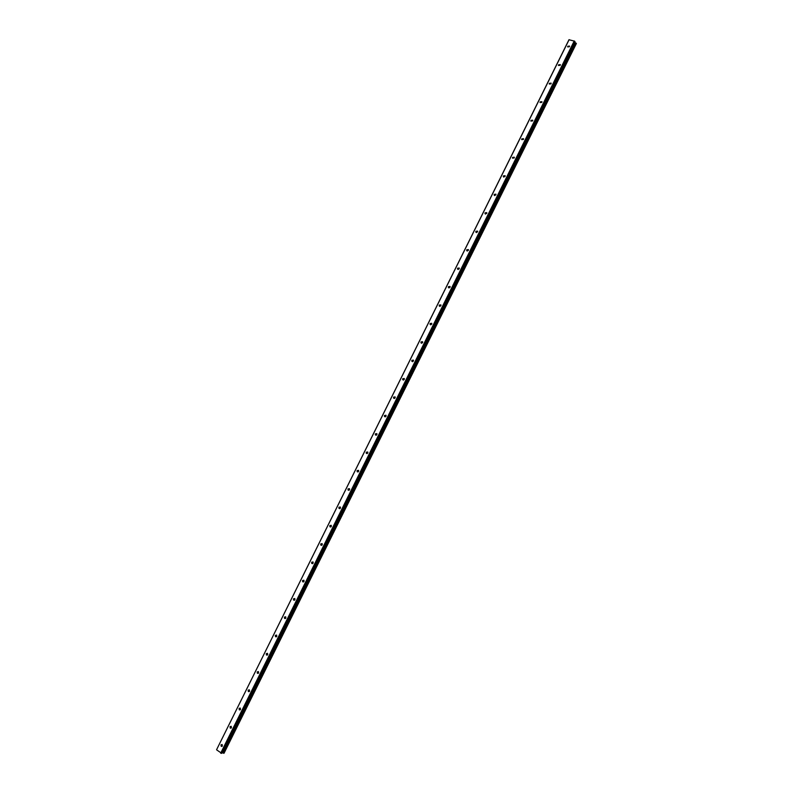 <?xml version="1.0" encoding="UTF-8"?>
<svg xmlns="http://www.w3.org/2000/svg" width="793" height="793" viewBox="0 0 793 793"><rect width="100%" height="100%" fill="white"/><g stroke="black" fill="none" stroke-linecap="round" stroke-linejoin="round"><path stroke-width="1.19" d="M220.989 744.885L222.119 744.508L222.347 745.985L221.227 746.352L220.989 744.885M230.039 726.656L231.189 726.289L231.407 727.736L230.257 728.103L230.039 726.656M239.089 708.417L240.269 708.07L240.467 709.487L239.298 709.834L239.089 708.417M248.15 690.178L249.349 689.831L249.537 691.218L248.338 691.565L248.15 690.178M257.21 671.919L258.439 671.592L258.607 672.95L257.378 673.287L257.21 671.919M266.27 653.66L267.519 653.333L267.677 654.671L266.428 654.998L266.27 653.66M275.34 635.391L276.618 635.074L276.757 636.392L275.478 636.7L275.34 635.391M284.409 617.113L285.708 616.805L285.837 618.094L284.538 618.401L284.409 617.113M293.489 598.824L294.818 598.527L294.917 599.786L293.598 600.083L293.489 598.824M302.569 580.526L303.917 580.248L304.006 581.477L302.668 581.765L302.569 580.526M311.659 562.227L313.027 561.95L313.106 563.159L311.738 563.436L311.659 562.227M320.749 543.919L322.136 543.641L322.206 544.831L320.818 545.098L320.749 543.919M329.838 525.59L331.256 525.333L331.305 526.493L329.898 526.75L329.838 525.59M338.938 507.262L340.366 507.014L340.415 508.144L338.978 508.392L338.938 507.262M348.038 488.924L349.495 488.686L349.525 489.787L348.068 490.034L348.038 488.924M357.147 470.586L358.614 470.348L358.634 471.429L357.167 471.666L357.147 470.586M367.754 453.051L366.267 453.289L366.257 452.228L367.744 452L367.843 452.833M375.367 433.86L376.883 433.642L376.883 434.673L375.376 434.901L375.367 433.86M384.486 415.492L386.013 415.274L386.013 416.285L384.486 416.503L384.486 415.492M393.615 397.115L395.162 396.906L395.142 397.888L393.596 398.106L393.615 397.115M402.745 378.727L404.301 378.519L404.281 379.48L402.715 379.688L402.745 378.727M411.874 360.329L413.45 360.131L413.421 361.073L411.845 361.271L411.874 360.329M421.004 341.922L422.6 341.724L422.56 342.645L420.974 342.844L421.004 341.922M430.153 323.504L431.759 323.316L431.709 324.218L430.103 324.406L430.153 323.504M439.292 305.087L440.918 304.899L440.868 305.771L439.243 305.969L439.292 305.087M448.441 286.66L450.077 286.471L450.027 287.324L448.392 287.512L448.441 286.66M457.591 268.212L459.246 268.034L459.187 268.867L457.531 269.055L457.591 268.212M466.75 249.765L468.415 249.587L468.356 250.41L466.69 250.588L466.75 249.765M475.909 231.308L477.594 231.13L477.525 231.933L475.84 232.121L475.909 231.308M485.078 212.841L486.773 212.663L486.694 213.446L485.009 213.634L485.078 212.841M494.247 194.374L495.952 194.186L495.873 194.959L494.168 195.147L494.247 194.374M503.426 175.887L505.141 175.699L505.062 176.452L503.347 176.641L503.426 175.887M512.605 157.401L514.33 157.212L514.251 157.946L512.516 158.134L512.605 157.401M521.784 138.894L523.529 138.706L523.439 139.429L521.695 139.618L521.784 138.894M530.973 120.387L532.727 120.199L532.638 120.903L530.884 121.101L530.973 120.387M540.162 101.871L541.926 101.682L541.837 102.376L540.073 102.565L540.162 101.871M549.361 83.344L551.135 83.146L551.036 83.83L549.262 84.028L549.361 83.344M558.559 64.818L560.344 64.61L560.245 65.274L558.46 65.482L558.559 64.818M567.758 46.272L569.562 46.063L569.463 46.718L567.669 46.926L567.758 46.272M569.126 39.65L216.608 749.663L568.977 39.739L574.657 41.206L574.994 41.652L221.693 753.34L574.994 41.652M574.727 42.316L575.242 42.683L222.684 752.864L224.022 753.261L576.392 43.496L223.983 753.281M576.372 43.456L575.242 42.683M216.628 749.851L221.693 753.34M222.08 752.676L222.684 752.864M574.657 41.206L221.128 753.35M574.241 40.968L220.692 753.172M575.341 42.753L222.803 752.894M275.518 636.71L276.39 636.809M574.766 42.366L222.139 752.676M574.935 42.505L222.357 752.726M575.996 43.129L223.497 753.181M576.085 43.179L223.576 753.231M576.154 43.218L223.656 753.261M576.243 43.288L223.755 753.281M366.356 453.318L367.139 453.616M357.177 471.666L358.049 471.974M348.077 490.034L348.97 490.322M329.908 526.75L330.81 526.988M248.348 691.565L249.22 691.605M266.438 654.998L267.33 655.077M503.347 176.641L503.852 177.117M494.168 195.147L494.713 195.623M485.009 213.634L485.574 214.11M475.84 232.121L476.434 232.587M466.69 250.588L467.305 251.064M457.531 269.055L458.176 269.521M448.392 287.512L449.056 287.968M439.243 305.969L439.946 306.415M430.103 324.406L430.827 324.852M420.974 342.844L421.717 343.27M411.845 361.271L412.618 361.687M402.715 379.688L403.508 380.085M393.596 398.106L394.408 398.482M384.486 416.503L385.319 416.87M375.376 434.901L376.229 435.248M338.978 508.392L339.88 508.66M320.818 545.098L321.73 545.316M311.738 563.436L312.66 563.635M302.668 581.765L303.59 581.933M293.598 600.083L294.52 600.232M284.538 618.401L285.45 618.53M257.378 673.287L258.27 673.346M239.298 709.834L240.17 709.854M230.257 728.103L231.12 728.103M221.227 746.352L222.07 746.332M575.014 41.732L221.772 753.3M576.392 43.496L224.022 753.261"/></g></svg>
